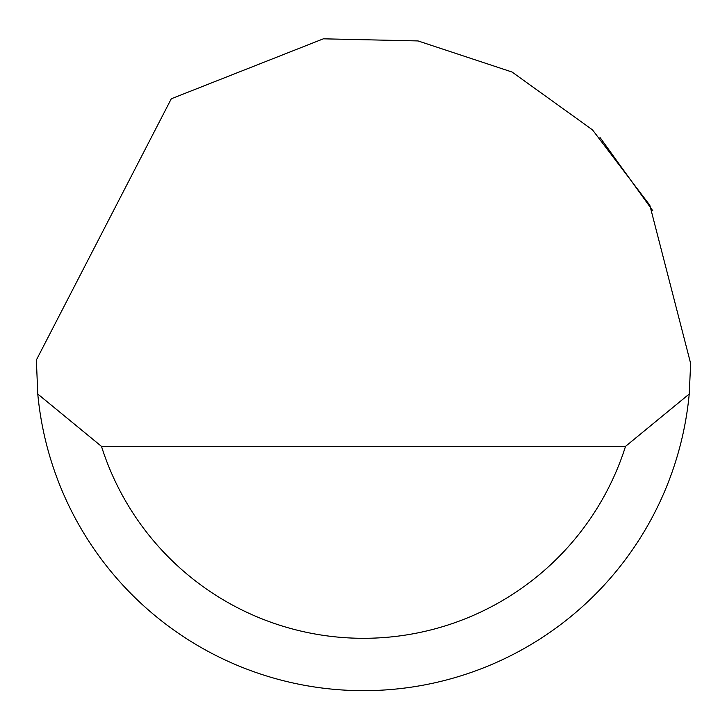 <?xml version="1.0" encoding="UTF-8"?>
<svg xmlns="http://www.w3.org/2000/svg" width="727" height="727" viewBox="0 0 727 727"><rect width="100%" height="100%" fill="white"/><g stroke="black" fill="none" stroke-linecap="round" stroke-linejoin="round"><path stroke-width="1.09" d="M171.299 98.763L323.333 38.822L418.025 40.93L512.072 72.037L592.505 129.869L649.838 205.268L690.65 363.5L689.223 394.034A327.15 327.15 0 0 1 37.777 394.034L36.368 360.01L171.299 98.763M599.993 137.458L652.846 210.83M120.618 582.672L126.416 588.934M37.777 394.034L101.489 446.378L625.511 446.378L689.223 394.034M101.489 446.378A274.806 274.806 0 0 0 625.511 446.378"/></g></svg>
